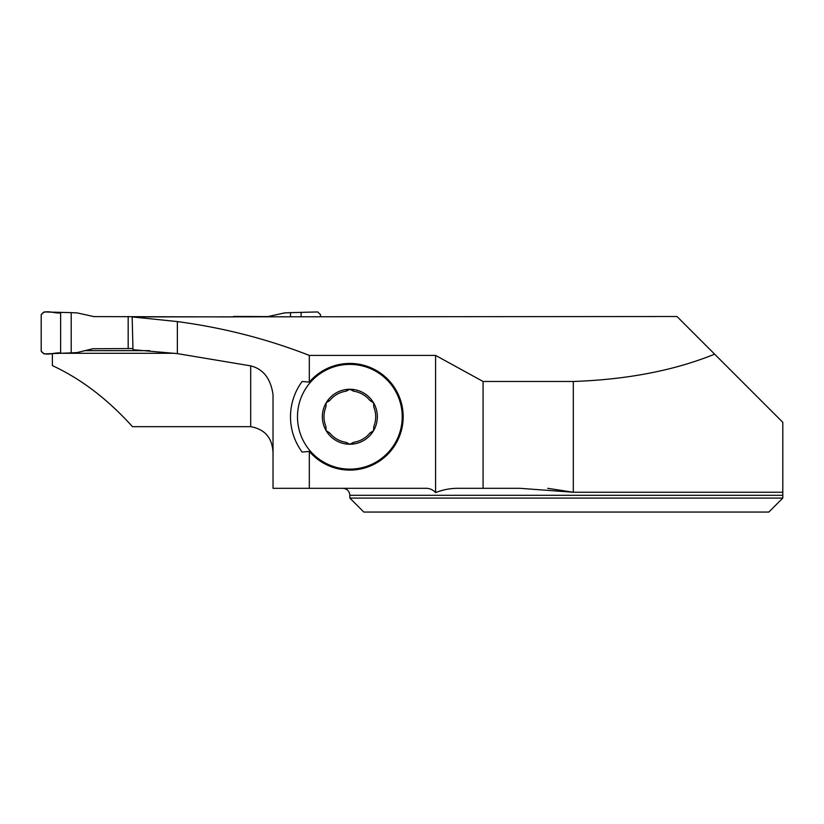 <?xml version="1.0" encoding="UTF-8"?>
<svg xmlns="http://www.w3.org/2000/svg" width="824" height="824" viewBox="0 0 824 824"><rect width="100%" height="100%" fill="white"/><g stroke="black" fill="none" stroke-linecap="round" stroke-linejoin="round"><path stroke-width="1.24" d="M547.713 488.313L573.308 492.247L573.308 381.481C627.322 379.576 674.434 370.47 714.645 354.166L782.8 422.321L782.8 495.296L782.8 492.247L573.308 492.247L519.862 488.313L483.07 488.313L483.07 381.481L435.587 355.412L309.319 355.412L309.319 382.109A53.323 53.323 0 0 1 403.173 416.759A53.323 53.323 0 0 1 309.319 451.418L309.319 488.313L425.359 488.313C429.448 488.189 432.858 489.611 435.587 492.577L435.587 355.412M349.85 498.087L349.85 495.296L782.8 495.296L782.8 498.087L768.833 512.054L363.817 512.054L349.85 498.087L782.8 498.087L768.833 512.054M483.07 488.313L459.019 488.313C451.068 488.158 443.261 489.58 435.587 492.577M715.582 355.103L676.998 316.519L132.159 316.91L177.366 321.576C223.232 327.695 267.213 338.973 309.319 355.412M573.308 381.481L483.07 381.481M132.159 316.91L132.983 349.706L177.366 353.62L250.692 365.866C263.309 369.039 270.756 378.659 273.032 394.717L273.032 488.313L309.319 488.313M52.376 353.506L52.376 365.629C80.906 378.793 107.614 399.146 132.51 426.678L250.692 426.678C265.184 429.314 272.631 438.244 273.032 453.478M56.073 353.28L174.904 353.28M309.319 451.418L302.14 452.067A59.359 59.359 0 0 1 302.14 381.461L309.319 382.109M177.366 353.62L177.366 321.576M402.225 416.759A52.376 52.376 0 0 1 323.667 462.12A52.376 52.376 0 0 1 323.667 371.408A52.376 52.376 0 0 1 402.225 416.759M373.571 402.854A27.491 27.491 0 0 0 326.129 402.854A27.491 27.491 0 0 0 349.85 444.249A27.491 27.491 0 0 0 373.571 402.854L370.017 400.598A4.604 4.604 0 0 1 373.571 402.854L373.808 407.056A25.843 25.843 0 0 1 373.808 426.472L373.571 430.664A4.604 4.604 0 0 1 370.017 432.919A25.843 25.843 0 0 1 353.589 442.334A4.604 4.604 0 0 1 349.85 444.249L353.589 442.334M326.129 402.854A4.604 4.604 0 0 1 329.682 400.598L326.129 402.854L325.892 407.056A25.843 25.843 0 0 0 325.892 426.472L326.129 430.664L329.682 432.919A4.604 4.604 0 0 1 326.139 430.664L326.129 430.664M349.438 389.288A4.604 4.604 0 0 1 353.589 391.184L349.85 389.268L346.111 391.184A4.604 4.604 0 0 1 348.089 389.618M353.589 391.184A25.843 25.843 0 0 1 370.017 400.598M329.682 400.598A25.843 25.843 0 0 1 346.111 391.184M346.111 442.334L349.85 444.249A4.604 4.604 0 0 1 346.111 442.334A25.843 25.843 0 0 1 329.682 432.919M370.017 432.919L373.571 430.664M149.69 350.663L84.542 350.663M71.204 352.878L43.991 353.918L41.2 351.127L41.2 314.737L43.991 311.946L71.204 312.636L71.204 352.878L77.24 352.538L92.855 348.748L132.963 348.552M233.553 316.91L93.874 316.601L77.24 312.924L71.204 312.636M233.553 316.437L267.841 316.601L284.486 312.924L290.522 312.636L290.522 316.591M128.173 348.552L128.173 316.437M320.526 316.56L320.526 314.737L317.724 311.946L290.522 312.636M60.626 312.863L60.626 353.002C54.497 352.023 44.764 357.08 41.2 351.127L41.2 314.737C44.764 308.784 54.497 313.841 60.626 312.863L60.626 353.002M301.1 312.863L301.1 316.591M250.692 426.678L250.692 365.866M93.874 348.707L91.845 348.871M349.85 495.296C349.438 491.053 347.11 488.725 342.866 488.313"/></g></svg>
